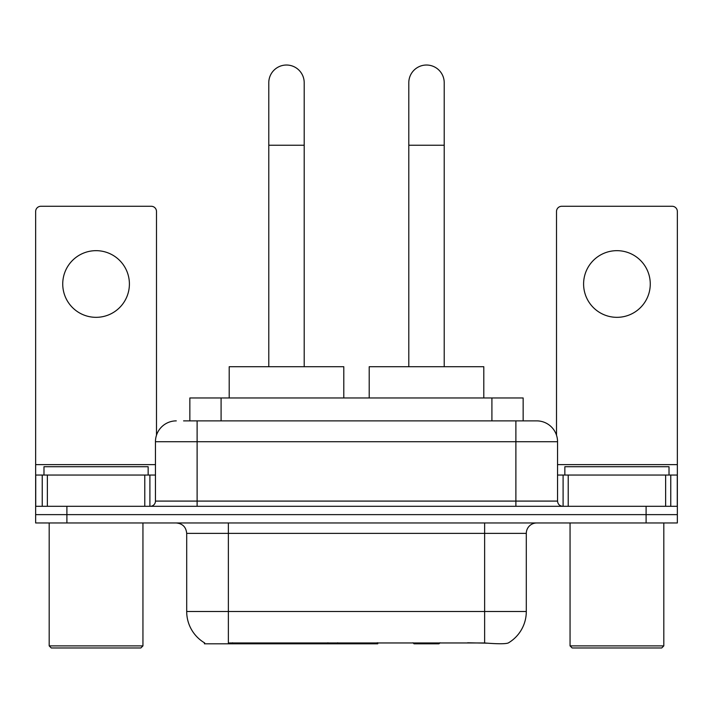 <?xml version="1.0" encoding="UTF-8"?>
<svg xmlns="http://www.w3.org/2000/svg" width="713" height="713" viewBox="0 0 713 713"><rect width="100%" height="100%" fill="white"/><g stroke="black" fill="none" stroke-linecap="round" stroke-linejoin="round"><path stroke-width="1.07" d="M377.765 642.778L377.765 643.803L204.408 643.803L204.408 642.778M189.845 420.875L189.845 397.961L523.155 397.961L523.155 420.875M204.72 642.966A36.461 36.461 0 0 1 186.699 611.513L228.365 611.513L228.365 642.966L484.635 642.966C497.683 644.017 505.562 644.017 508.28 642.966A36.461 36.461 0 0 0 526.301 611.513L526.301 533.386A10.419 10.419 0 0 1 536.72 522.968M186.699 611.513L186.699 533.386C186.084 527.059 182.608 523.583 176.28 522.968M66.897 522.968L677.35 522.968L677.35 514.634L35.65 514.634L35.65 522.968L66.897 522.968L66.897 514.634L35.65 514.634L35.65 475.045L47.37 475.045L47.37 506.301M487.22 643.179L467.603 642.778M184.052 420.875L536.72 420.875A20.837 20.837 0 0 1 557.548 441.712L557.548 501.087C557.86 504.251 559.598 505.989 562.762 506.301M183.58 420.875L197.118 420.875L197.118 441.712L155.452 441.712L155.452 501.087A5.205 5.205 0 0 1 150.238 506.301M176.28 420.875A20.837 20.837 0 0 0 155.452 441.712M646.103 522.968L646.103 514.634L677.35 514.634L677.35 475.045L677.35 506.301L35.65 506.301M646.103 506.301L646.103 514.634L66.897 514.634L66.897 506.301M557.548 441.712L515.882 441.712L515.882 420.875L536.72 420.875M96.068 250.664A33.333 33.333 0 0 0 62.735 283.997A33.333 33.333 0 0 0 96.068 317.33A33.333 33.333 0 0 0 129.401 283.997A33.333 33.333 0 0 0 96.068 250.664M144.775 506.301L144.775 475.045L47.37 475.045M156.486 435.206L156.486 211.494A5.205 5.205 0 0 0 151.281 206.28L40.855 206.28A5.205 5.205 0 0 0 35.65 211.494L35.65 475.045M144.775 475.045L155.452 475.045M140.862 647.974L51.274 647.974L49.188 645.889L142.948 645.889L140.862 647.974M49.188 522.968L49.188 645.889M142.948 522.968L142.948 645.889M148.152 475.045L148.152 466.712L43.983 466.712L43.983 475.045M268.783 366.705L268.783 82.735A17.709 17.709 0 0 1 286.492 65.026A17.709 17.709 0 0 1 304.201 82.735A17.709 17.709 0 0 0 286.492 65.026M304.201 366.705L304.201 82.735M343.791 397.961L343.791 366.705L229.203 366.705L229.203 397.961M408.799 366.705L408.799 82.735A17.709 17.709 0 0 1 426.508 65.026A17.709 17.709 0 0 1 444.217 82.735A17.709 17.709 0 0 0 426.508 65.026M444.217 366.705L444.217 82.735M440.028 642.778L439.003 643.803L414.003 643.803L412.979 642.778M483.797 397.961L483.797 366.705L369.209 366.705L369.209 397.961M616.932 250.664A33.333 33.333 0 0 0 583.599 283.997A33.333 33.333 0 0 0 616.932 317.33A33.333 33.333 0 0 0 650.265 283.997A33.333 33.333 0 0 0 616.932 250.664M665.63 506.301L665.63 475.045L568.225 475.045L568.225 506.301M665.63 475.045L677.35 475.045L677.35 211.494A5.205 5.205 0 0 0 672.145 206.28L561.719 206.28A5.205 5.205 0 0 0 556.514 211.494L556.514 435.206M557.548 475.045L568.225 475.045M661.726 647.974L572.138 647.974L570.052 645.889L663.812 645.889L661.726 647.974M570.052 522.968L570.052 645.889M663.812 522.968L663.812 645.889M669.017 475.045L669.017 466.712L564.848 466.712L564.848 475.045M327.918 642.778L327.918 643.803M232.536 643.803L232.536 642.778M221.092 420.875L221.092 397.961M491.908 420.875L491.908 397.961M337.704 642.778L337.704 643.803M377.132 642.778L377.132 643.803M484.635 522.968L484.635 533.386L186.699 533.386M526.301 533.386L484.635 533.386L484.635 611.513L526.301 611.513M484.635 642.966L484.635 611.513L228.365 611.513L228.365 522.968M197.118 506.301L197.118 501.087L557.548 501.087M155.452 501.087L197.118 501.087L197.118 441.712L515.882 441.712L515.882 506.301M155.452 464.626L35.65 464.626M149.899 475.045L149.899 506.301M35.73 475.045L35.73 506.301M42.236 506.301L42.236 475.045M268.783 145.238L304.201 145.238M408.799 145.238L444.217 145.238M677.35 464.626L557.548 464.626M677.27 506.301L677.27 475.045M670.764 475.045L670.764 506.301M563.101 506.301L563.101 475.045"/></g></svg>
